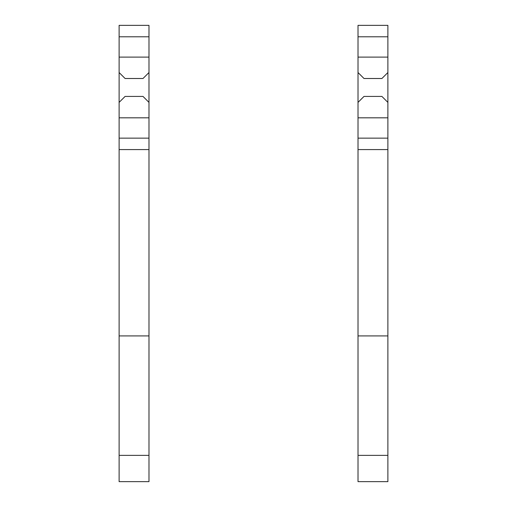 <?xml version="1.0" encoding="UTF-8"?>
<svg xmlns="http://www.w3.org/2000/svg" width="507" height="507" viewBox="0 0 507 507"><rect width="100%" height="100%" fill="white"/><g stroke="black" fill="none" stroke-linecap="round" stroke-linejoin="round"><path stroke-width="0.76" d="M148.982 126.268L148.982 481.65L119.12 481.65L119.12 102.395L125.09 96.425L143.006 96.425L148.982 102.395L148.982 126.268M148.982 36.783L119.12 36.783L119.12 25.35L148.982 25.35L148.982 72.533L143.006 78.503L125.09 78.503L119.12 72.533L119.12 102.395M119.12 36.783L119.12 72.533M148.982 72.533L148.982 102.395M148.982 149.578L119.12 149.578M148.982 335.919L119.12 335.919M387.88 126.268L387.88 481.65L358.018 481.65L358.018 102.395L363.994 96.425L381.91 96.425L387.88 102.395L387.88 126.268M387.88 36.783L358.018 36.783L358.018 25.35L387.88 25.35L387.88 72.533L381.91 78.503L363.994 78.503L358.018 72.533L358.018 102.395M358.018 36.783L358.018 72.533M387.88 72.533L387.88 102.395M387.88 149.578L358.018 149.578M387.88 335.919L358.018 335.919M148.982 138.145L119.12 138.145M148.982 57.107L119.12 57.107M148.982 117.82L119.12 117.82M148.982 455.368L119.12 455.368M387.88 138.145L358.018 138.145M387.88 57.107L358.018 57.107M387.88 117.82L358.018 117.82M387.88 455.368L358.018 455.368"/></g></svg>
